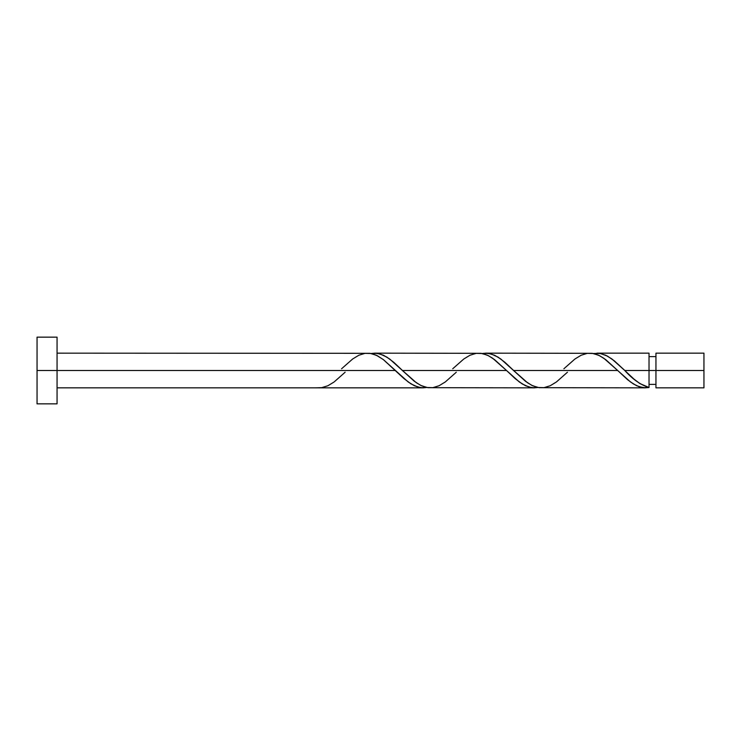<?xml version="1.0" encoding="UTF-8"?>
<svg xmlns="http://www.w3.org/2000/svg" width="741" height="741" viewBox="0 0 741 741"><rect width="100%" height="100%" fill="white"/><g stroke="black" fill="none" stroke-linecap="round" stroke-linejoin="round"><path stroke-width="1.11" d="M703.95 387.839L703.95 353.161L703.95 370.5L655.952 370.5L655.952 353.161L655.952 387.839L703.95 387.839L703.95 370.5L624.774 370.5L633.87 379.022L639.928 383.606L649.023 387.497L649.023 353.161L649.023 370.5L655.952 370.5L655.952 387.839M37.05 403.845L37.05 337.155L37.05 403.845L57.057 403.845L57.057 370.5L37.05 370.5L395.388 370.5L57.057 370.5L57.057 337.155L57.057 403.845M345.139 372.232L334.098 381.986L327.92 385.737L321.742 387.645L315.573 387.839L423.176 387.839L417.97 387.089L411.014 383.903L404.067 378.67L383.236 359.496L376.289 355.208L369.926 353.309L57.057 353.161M341.582 368.768L352.623 359.015L358.792 355.263L364.97 353.355L371.148 353.503L377.317 355.708L383.495 359.7L408.198 381.986L414.367 385.737L420.545 387.645L426.723 387.497L423.167 387.839M539.096 387.691L645.476 387.839L639.224 386.765L633.351 383.921L627.479 379.614L617.688 370.5L513.624 370.5L527.518 382.764L532.723 385.792L539.096 387.691M567.439 372.232L556.398 381.986L550.22 385.737L544.042 387.645L537.873 387.497L531.695 385.292L525.517 381.3L500.823 359.015L494.645 355.263L488.467 353.355L482.298 353.503L485.846 353.161L491.051 353.911L497.998 357.097L504.954 362.33L513.624 370.5L617.688 370.5L630.498 381.986L636.667 385.737L642.845 387.645L649.023 387.497L645.096 387.839M427.946 387.691L534.326 387.839L529.12 387.089L522.164 383.903L515.217 378.67L506.538 370.5L402.474 370.5L416.368 382.764L421.573 385.792L427.946 387.691M456.289 372.232L445.248 381.986L439.07 385.737L432.892 387.645L426.723 387.497L420.545 385.292L414.367 381.3L389.673 359.015L383.495 355.263L377.317 353.355L371.148 353.503L374.696 353.161L379.901 353.911L386.848 357.097L393.804 362.33L402.474 370.5L506.538 370.5L519.348 381.986L525.517 385.737L531.695 387.645L537.873 387.497L534.317 387.839M623.913 369.657L624.774 370.5L649.023 370.5L649.023 387.497C640.946 385.116 632.86 379.448 624.774 370.5L611.973 359.015L605.795 355.263L599.617 353.355L593.448 353.503L600.46 353.494L607.407 356.078L614.354 360.867L623.913 369.657M596.996 353.161L649.023 353.161M485.846 353.161L592.226 353.309L598.589 355.208L603.804 358.236L617.688 370.5L605.795 359.7L599.617 355.708L593.448 353.503L587.27 353.355L581.092 355.263L574.923 359.015L563.882 368.768M374.696 353.161L481.076 353.309L487.439 355.208L492.654 358.236L506.538 370.5L494.645 359.7L488.467 355.708L482.298 353.503L476.12 353.355L469.942 355.263L463.773 359.015L452.732 368.768M649.023 384.375L655.952 384.375M315.573 387.839L57.057 387.839M37.05 337.155L57.057 337.155M649.023 356.625L655.952 356.625M655.952 353.161L703.95 353.161"/></g></svg>
